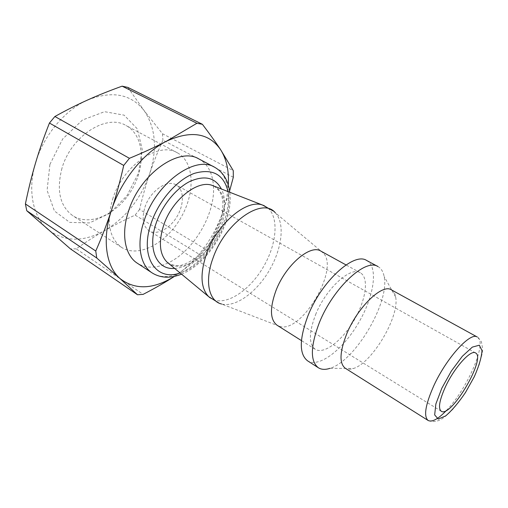 <?xml version="1.0" encoding="UTF-8"?>
<svg xmlns="http://www.w3.org/2000/svg" width="508" height="508" viewBox="0 0 508 508"><rect width="100%" height="100%" fill="white"/><g stroke="black" fill="none" stroke-linecap="round" stroke-linejoin="round"><path stroke-width="0.38" stroke-dasharray="2.54 1.91" d="M49.911 164.408L62.668 138.989L82.448 120.04L104.559 111.69L124.104 115.151L137.338 128.886L142.246 149.581L138.474 173.203L126.975 195.688L109.715 213.309L89.472 222.936L69.755 222.383L54.432 211.017L47.092 190.354L49.911 164.408M61.951 168.319C56.286 190.456 59.912 206.254 72.828 215.729C90.246 226.993 117.888 213.766 131.845 189.719C146.107 165.856 144.278 135.274 125.984 125.495C106.566 113.481 71.05 135.915 61.951 168.319M35.547 162.979C43.44 135.56 64.948 109.893 87.713 99.962C112.166 90.437 130.962 93.98 144.113 110.592C155.746 127.991 157.531 149.225 149.466 174.295C140.627 199.06 125.755 217.799 104.838 230.518C83.35 242.386 64.357 242.043 47.873 229.483C32.963 216.878 27.254 190.424 35.547 162.979M112.649 199.2C122.853 165.5 158.763 141.116 177.317 152.787C194.862 162.185 195.389 193.434 180.499 218.383C165.894 243.503 138.309 258.191 121.583 247.396C109.214 238.239 106.236 222.174 112.649 199.2M198.863 158.934C207.702 164.014 212.566 172.993 213.449 185.864M213.449 185.89C215.57 213.843 193.529 251.263 168.046 262.954M168.027 262.966C156.343 268.434 146.133 268.535 137.401 263.265M391.376 289.833C393.605 291.097 395.021 293.478 395.63 296.964C399.84 316.179 372.358 362.833 353.511 368.465C350.164 369.621 347.396 369.532 345.211 368.198M127.832 87.401L144.113 110.592L162.477 133.718L233.261 170.637M233.318 177.267L162.928 140.164C157.582 152.089 153.099 163.468 149.466 174.295C145.815 185.134 142.519 196.863 139.567 209.474L206.75 250.006C212.56 238.189 217.551 226.568 221.729 215.144L229.597 190.983M228.295 185.026C227.66 194.862 225.469 204.908 221.729 215.144C211.728 241.198 196.24 261.43 175.266 275.857L202.133 256.064L135.115 215.113C124.149 220.116 114.059 225.247 104.838 230.518C95.637 235.756 86.1 241.865 76.238 248.85L143.142 294.361M76.238 248.85L70.441 248.888M139.567 209.474L135.115 215.113M162.477 133.718L162.928 140.164M206.75 250.006L202.133 256.064M377.958 266.548C381.159 268.338 383.21 271.653 384.124 276.492C389.928 302.133 355.27 360.972 330.029 368.319L353.511 368.465M366.668 260.483C378.701 267.043 373.971 296.932 358.375 323.177C342.983 349.529 319.132 368.16 307.562 360.813M315.614 314.617C325.958 288.461 350.672 266.052 360.318 272.777C369.354 277.743 365.874 300.425 353.924 320.548C342.113 340.754 323.964 354.8 315.239 349.301C308.68 344.151 308.807 332.594 315.614 314.617M320.827 251.085L323.19 252.933C339.871 268.63 301.701 333.426 279.883 326.447L277.12 325.272M144.926 207.232C150.012 191.078 167.196 179.121 176.13 184.899C184.131 189.338 184.385 204.216 177.121 216.395C169.989 228.644 156.851 235.642 149.092 230.791C142.996 226.352 141.611 218.497 144.926 207.232M213.931 186.08C227.806 192.456 227.806 217.97 215.316 238.893C203.067 259.963 180.753 272.332 168.446 263.29M174.593 268.383C202.952 267.805 234.607 214.071 221.367 188.982M228.041 191.586C234.474 219.691 207.804 264.96 180.105 272.955M264.236 205.702C279.457 212.496 278.098 242.272 263.258 267.138C248.698 292.17 223.317 307.797 209.994 297.777M152.286 273.012C169.875 284.397 199.688 267.272 215.97 239.281C232.562 211.474 233.089 177.095 214.605 167.227M446.551 410.337C467.404 388.963 487.782 341.687 477.304 337.033L481.286 341.478C482.492 346.475 482.784 350.545 482.162 353.682L479.12 365.15L475.748 373.52L467.931 388.499L459.264 401.485L453.269 408.826C449.155 413.156 445.611 416.35 442.633 418.408C437.712 421.691 432.88 422.383 428.142 420.478M323.19 252.933L275.317 212.801C285.267 223.26 282.023 248.933 269.176 270.624C256.426 292.379 235.547 307.658 221.577 304.025L279.883 326.447M177.317 152.787L125.984 125.495M121.583 247.396L72.828 215.729M213.849 186.042C218.669 189.236 221.539 193.599 222.46 199.123C223.171 203.105 222.904 209.01 221.653 216.852C219.589 224.479 216.459 231.966 212.249 239.306C207.537 246.304 202.279 252.311 196.475 257.34C190.024 261.703 185.306 264.23 182.34 264.922C178.473 266.313 173.819 265.748 168.377 263.227M181.527 274.136C209.321 263.258 233.718 221.844 229.762 192.259M395.63 296.964L384.124 276.492M360.318 272.777L346.018 264.922M315.239 349.301L301.435 340.601M273.171 210.941L275.317 212.801M218.91 303.047L221.577 304.025M475.545 352.939L176.13 184.899M441.211 411.226L149.092 230.791"/><path stroke-width="0.76" d="M152.286 273.012L137.401 263.265C124.993 255.543 120.745 234.029 128.626 210.871C140.138 173.774 179.203 146.526 198.863 158.934L214.605 167.227C195.288 154.959 156.14 182.886 144.234 220.402C136.112 243.827 140.062 265.424 152.286 273.012C160.801 278.187 170.548 278.562 181.527 274.136M428.142 420.478L345.211 368.198C339.115 363.315 339.674 351.739 346.894 333.464C357.829 306.838 382.41 283.439 391.376 289.833L477.304 337.033C470.465 331.673 446.443 357.937 433.775 385.807C425.348 404.882 423.469 416.439 428.142 420.478C432.13 422.415 438.264 419.036 446.551 410.337M445.364 386.963C454.228 367.652 470.827 349.263 475.545 352.939C486.581 357.905 450.901 418.478 441.211 411.226C437.998 408.4 439.382 400.317 445.364 386.963M196.914 123.285L166.268 141.326C155.746 146.831 143.466 152.495 129.432 158.312L54.889 116.503C66.275 110.179 77.216 104.667 87.713 99.962C98.241 95.225 109.709 90.627 122.117 86.163L196.914 123.285L202.4 124.301L127.832 87.401L122.117 86.163M229.597 190.983L233.318 177.267L233.261 170.637L220.459 149.447C215.684 142.234 209.664 133.852 202.4 124.301M137.497 294.761L143.142 294.361C155.048 288.201 165.494 282.2 174.498 276.358C153.257 289.522 135.058 290.22 119.882 278.454L137.497 294.761L70.441 248.888L26.772 210.737L96.755 258.007L119.882 278.454C106.001 266.382 101.816 239.23 111.512 210.083C107.112 223.533 101.86 237.179 95.758 251.022L25.4 203.93C28.41 189.274 31.794 175.622 35.547 162.979C39.275 150.349 43.91 137.039 49.441 123.044L54.889 116.503M26.772 210.737L25.4 203.93M96.755 258.007L95.758 251.022M49.441 123.044L123.717 165.437C119.99 181.788 115.919 196.672 111.512 210.083C120.809 180.988 143.44 152.902 166.268 141.326C190.716 130.118 208.775 132.829 220.459 149.447C226.524 158.979 229.14 170.84 228.295 185.026M319.405 322.523C333.242 287.801 365.728 257.962 377.958 266.548L366.668 260.483C354.12 251.752 321.577 281.121 308.026 315.614C299.231 339.077 299.072 354.14 307.562 360.813L318.345 367.748C310.064 361.207 310.413 346.132 319.405 322.523M330.029 368.319C325.349 369.868 321.456 369.678 318.345 367.748M301.435 340.601L277.12 325.272C270.021 319.811 269.627 308.286 275.927 290.709C285.54 265.157 310.369 243.973 320.827 251.085L346.018 264.922M123.717 165.437L129.432 158.312M168.446 263.29L167.011 262.096C159.531 254.33 158.407 242.056 163.646 225.279C171.939 199.917 197.542 179.591 212.192 185.401L213.931 186.08M221.367 188.982C215.284 177.559 204.845 175.012 190.056 181.35C176.244 188.151 162.382 205.035 156.274 222.821C146.958 248.895 156.877 270.275 174.593 268.383M180.105 272.955C156.153 281.8 139.122 256.877 151.346 222.669C158.941 200.343 177.286 179.553 194.304 173.374C212.477 168.212 223.723 174.276 228.041 191.586M209.994 297.777L208.693 296.666C200.616 288.131 199.885 273.888 206.508 253.936C216.992 223.691 246.793 198.723 262.636 205.099L264.236 205.702M441.827 388.201L451.345 371.05L462.324 356.286L472.338 347.104L479.317 345.211L482.016 350.615C481.52 357.48 478.93 366.211 474.243 376.815L465.449 392.576C458.616 402.647 452.018 410.432 445.649 415.919L438.239 419.056L434.664 414.909L435.87 403.943L441.827 388.201M221.577 304.025C208.756 301.13 204.33 281.121 213.112 257.816C225.501 222.009 262.712 196.748 275.317 212.801M273.171 210.941L262.636 205.099L213.849 186.042M168.377 263.227L208.693 296.666L218.91 303.047M229.762 192.259C228.314 180.511 223.26 172.168 214.605 167.227"/></g></svg>
